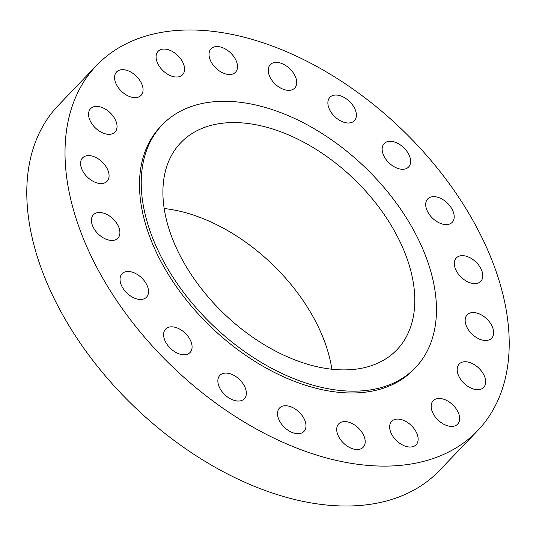 <?xml version="1.0" encoding="UTF-8"?>
<svg xmlns="http://www.w3.org/2000/svg" width="536" height="536" viewBox="0 0 536 536"><rect width="100%" height="100%" fill="white"/><g stroke="black" fill="none" stroke-linecap="round" stroke-linejoin="round"><path stroke-width="0.8" d="M340.353 422.609A16.931 10.586 43.8 0 0 338.725 423.855A16.931 10.586 43.8 0 0 342.484 442.046A16.931 10.586 43.8 0 0 361.545 448.525A16.931 10.586 43.8 0 0 363.173 447.272A16.931 10.586 43.8 0 0 359.415 429.081A16.931 10.586 43.8 0 0 340.353 422.609M435.668 166.093A263.906 165.008 43.8 0 0 96.527 65.499A263.906 165.008 43.8 0 0 138.556 330.002A263.906 165.008 43.8 0 0 477.697 430.596A263.906 165.008 43.8 0 0 435.668 166.093M162.18 124.901L160.445 126.717A175.399 109.666 43.8 0 0 188.377 302.518A175.399 109.666 43.8 0 0 413.779 369.378L415.514 367.562A175.399 109.666 43.8 0 0 387.582 191.761A175.399 109.666 43.8 0 0 162.18 124.901A175.399 109.666 43.8 0 0 190.113 300.703A175.399 109.666 43.8 0 0 415.514 367.562M390.871 422.355A16.931 10.586 43.8 0 0 397.323 441.396A16.931 10.586 43.8 0 0 416.117 444.766A16.931 10.586 43.8 0 0 416.914 443.754A16.931 10.586 43.8 0 0 410.462 424.72A16.931 10.586 43.8 0 0 391.669 421.35A16.931 10.586 43.8 0 0 390.871 422.355M431.232 405.042A16.931 10.586 43.8 0 0 440.9 422.428A16.931 10.586 43.8 0 0 457.63 424.15A16.931 10.586 43.8 0 0 459.58 419.829A16.931 10.586 43.8 0 0 449.912 402.442A16.931 10.586 43.8 0 0 433.182 400.727A16.931 10.586 43.8 0 0 431.232 405.042M457.489 372.366A16.931 10.586 43.8 0 0 469.087 387.126A16.931 10.586 43.8 0 0 483.653 387.434A16.931 10.586 43.8 0 0 485.361 379.093A16.931 10.586 43.8 0 0 473.764 364.326A16.931 10.586 43.8 0 0 459.198 364.018A16.931 10.586 43.8 0 0 457.489 372.366M467.064 327.516A16.931 10.586 43.8 0 0 491.626 338.229A16.931 10.586 43.8 0 0 491.74 325.526A16.931 10.586 43.8 0 0 467.178 314.806A16.931 10.586 43.8 0 0 467.064 327.516M459.024 274.888A16.931 10.586 43.8 0 0 480.779 281.34A16.931 10.586 43.8 0 0 478.085 264.375A16.931 10.586 43.8 0 0 456.33 257.916A16.931 10.586 43.8 0 0 459.024 274.888M434.16 219.633A16.931 10.586 43.8 0 0 452.176 222.34A16.931 10.586 43.8 0 0 445.738 201.623A16.931 10.586 43.8 0 0 427.721 198.916A16.931 10.586 43.8 0 0 434.16 219.633M394.898 167.158A16.931 10.586 43.8 0 0 408.606 166.998A16.931 10.586 43.8 0 0 397.866 143.42A16.931 10.586 43.8 0 0 384.158 143.574A16.931 10.586 43.8 0 0 394.898 167.158M345.09 122.603A16.931 10.586 43.8 0 0 354.343 120.741A16.931 10.586 43.8 0 0 353.713 106.691A16.931 10.586 43.8 0 0 339.147 95.455A16.931 10.586 43.8 0 0 329.895 97.318A16.931 10.586 43.8 0 0 330.524 111.361A16.931 10.586 43.8 0 0 345.09 122.603M289.601 90.323A16.931 10.586 43.8 0 0 294.693 88.085A16.931 10.586 43.8 0 0 292.623 71.918A16.931 10.586 43.8 0 0 275.337 62.431A16.931 10.586 43.8 0 0 270.245 64.668A16.931 10.586 43.8 0 0 272.315 80.842A16.931 10.586 43.8 0 0 289.601 90.323M233.87 73.486A16.931 10.586 43.8 0 0 235.498 72.239A16.931 10.586 43.8 0 0 231.74 54.049A16.931 10.586 43.8 0 0 212.678 47.57A16.931 10.586 43.8 0 0 211.05 48.823A16.931 10.586 43.8 0 0 214.809 67.013A16.931 10.586 43.8 0 0 233.87 73.486M183.352 73.74A16.931 10.586 43.8 0 0 176.9 54.699A16.931 10.586 43.8 0 0 158.107 51.329A16.931 10.586 43.8 0 0 157.309 52.34A16.931 10.586 43.8 0 0 163.761 71.375A16.931 10.586 43.8 0 0 182.555 74.752A16.931 10.586 43.8 0 0 183.352 73.74M142.991 91.053A16.931 10.586 43.8 0 0 133.323 73.666A16.931 10.586 43.8 0 0 116.593 71.945A16.931 10.586 43.8 0 0 114.644 76.266A16.931 10.586 43.8 0 0 124.305 93.653A16.931 10.586 43.8 0 0 141.042 95.368A16.931 10.586 43.8 0 0 142.991 91.053M116.734 123.729A16.931 10.586 43.8 0 0 105.136 108.969A16.931 10.586 43.8 0 0 90.571 108.661A16.931 10.586 43.8 0 0 88.862 117.002A16.931 10.586 43.8 0 0 100.46 131.769A16.931 10.586 43.8 0 0 115.026 132.077A16.931 10.586 43.8 0 0 116.734 123.729M107.16 168.579A16.931 10.586 43.8 0 0 82.598 157.865A16.931 10.586 43.8 0 0 82.484 170.569A16.931 10.586 43.8 0 0 107.046 181.289A16.931 10.586 43.8 0 0 107.16 168.579M115.193 221.207A16.931 10.586 43.8 0 0 93.445 214.755A16.931 10.586 43.8 0 0 96.138 231.726A16.931 10.586 43.8 0 0 117.893 238.178A16.931 10.586 43.8 0 0 115.193 221.207M140.064 276.462A16.931 10.586 43.8 0 0 122.047 273.755A16.931 10.586 43.8 0 0 128.486 294.472A16.931 10.586 43.8 0 0 146.502 297.179A16.931 10.586 43.8 0 0 140.064 276.462M179.326 328.937A16.931 10.586 43.8 0 0 165.617 329.097A16.931 10.586 43.8 0 0 176.357 352.675A16.931 10.586 43.8 0 0 190.066 352.521A16.931 10.586 43.8 0 0 179.326 328.937M229.133 373.492A16.931 10.586 43.8 0 0 219.881 375.354A16.931 10.586 43.8 0 0 220.51 389.404A16.931 10.586 43.8 0 0 235.076 400.64A16.931 10.586 43.8 0 0 244.329 398.777A16.931 10.586 43.8 0 0 243.699 384.734A16.931 10.586 43.8 0 0 229.133 373.492M284.623 405.772A16.931 10.586 43.8 0 0 279.531 408.01A16.931 10.586 43.8 0 0 281.601 424.184A16.931 10.586 43.8 0 0 298.887 433.664A16.931 10.586 43.8 0 0 303.979 431.426A16.931 10.586 43.8 0 0 301.909 415.259A16.931 10.586 43.8 0 0 284.623 405.772M96.527 65.499L58.303 105.404A263.906 165.008 43.8 0 0 100.333 369.907A263.906 165.008 43.8 0 0 439.473 470.501L477.697 430.596M204.605 292.71A149.651 93.572 43.8 0 0 396.921 349.753A149.651 93.572 43.8 0 0 373.09 199.761A149.651 93.572 43.8 0 0 180.773 142.717A149.651 93.572 43.8 0 0 204.605 292.71M331.878 369.183A149.651 93.572 43.8 0 0 291.43 285.011A149.651 93.572 43.8 0 0 164.163 208.538"/></g></svg>
